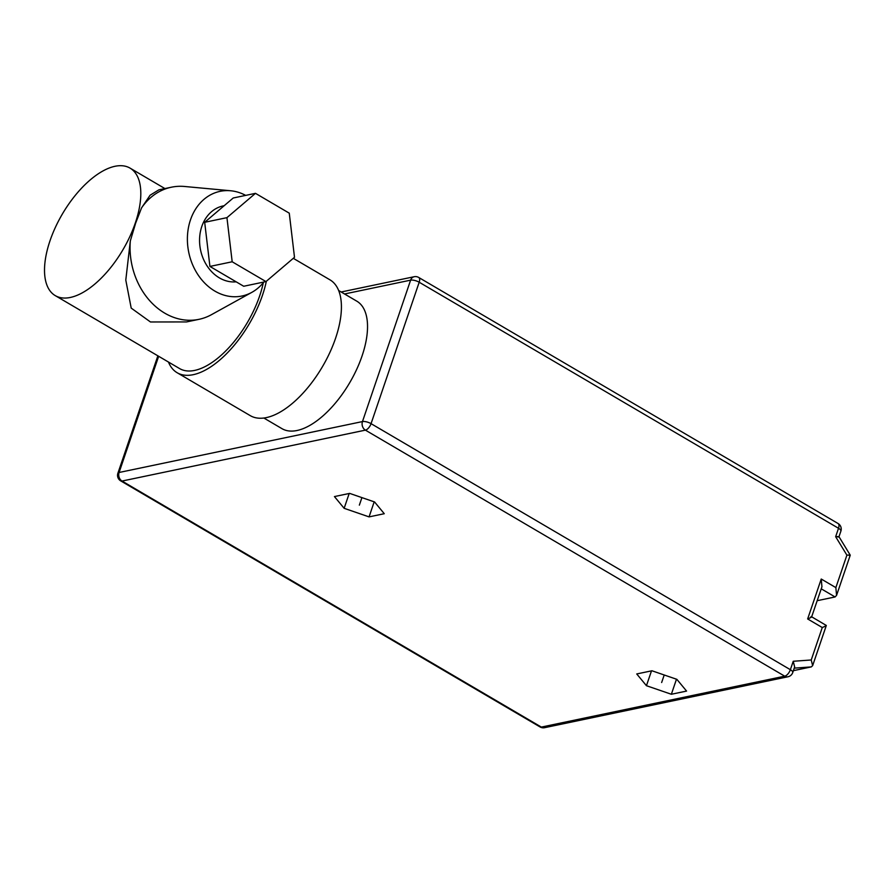 <?xml version="1.0" encoding="UTF-8"?>
<svg xmlns="http://www.w3.org/2000/svg" width="895" height="895" viewBox="0 0 895 895"><rect width="100%" height="100%" fill="white"/><g stroke="black" fill="none" stroke-linecap="round" stroke-linejoin="round"><path stroke-width="1.34" d="M384.268 513.708L369.064 516.885L344.15 508.315L334.439 496.568L349.654 493.391L374.569 501.961L384.268 513.708M686.577 691.085L671.362 694.263L646.447 685.704L636.737 673.946L651.952 670.769L676.866 679.339L686.577 691.085M369.064 516.885L374.188 501.826M344.15 508.315L349.195 493.481M671.362 694.263L676.486 679.204M646.447 685.704L651.493 670.858M414.172 276.723A6.422 6.422 0 0 1 418.737 277.472A6.422 3.054 120.4 0 1 419.196 282.238A6.422 2.237 -161.2 0 0 410.615 280.157A6.422 5.191 -101.8 0 1 414.172 276.723L341.163 291.994M263.857 418.021L281.981 428.66A73.905 35.162 -59.6 0 0 362.05 355.986A73.905 35.162 -59.6 0 0 356.792 301.167L338.668 290.528M157.867 355.83L117.883 473.276A6.422 2.237 18.8 0 1 119.091 472.482A6.422 5.191 78.2 0 0 122.022 481.051A6.422 3.054 120.4 0 1 120.713 480.883L540.032 726.93A6.422 3.054 -59.6 0 0 541.341 727.087A6.422 5.191 78.2 0 0 544.607 727.68L787.98 676.765A6.422 5.191 -101.8 0 1 784.714 676.184L365.406 430.137A6.422 5.191 -101.8 0 1 362.464 421.579L119.091 472.482L158.65 356.288M792.746 672.548L794.648 666.954L793.238 661.271L790.375 669.695L371.056 423.659A6.422 3.054 120.4 0 1 365.406 430.137L122.022 481.051L541.341 727.087L784.714 676.184A6.422 3.054 -59.6 0 0 790.375 669.695A6.422 2.237 18.8 0 1 792.746 672.548A6.422 6.422 0 0 1 787.98 676.765M344.541 293.974L410.615 280.157L362.464 421.579A6.422 2.237 18.8 0 1 371.056 423.659L419.196 282.238L838.514 528.274A6.422 3.054 -59.6 0 0 838.056 523.508L418.737 277.472M835.65 536.698L838.514 528.274A6.422 2.237 -161.2 0 1 840.886 531.127L838.984 536.698L850.25 555.168L836.568 595.376L835.863 587.612L846.905 555.157L835.65 536.698C838.984 536.474 839.745 536.586 837.933 537.045M849.198 555.504C851.011 555.045 850.25 554.934 846.905 555.157M794.245 668.14L811.273 666.909L793.384 670.657M811.273 666.909L812.638 665.667L811.228 659.984L822.27 627.529L807.648 618.948L821.241 579.031L835.863 587.612M811.709 616.834L826.32 625.46L812.638 665.667M825.38 625.471C826.969 625.337 825.928 626.03 822.27 627.529M811.664 616.812L821.934 586.796L821.241 579.031M810.758 616.879C812.336 616.756 811.306 617.438 807.648 618.948M821.241 588.832L835.091 596.954L836.568 595.376M835.091 596.954L817.202 600.69M168.461 362.05A78.726 37.456 -59.6 0 0 177.154 372.734L250.287 415.649A78.726 37.456 -59.6 0 0 335.58 338.232A78.726 37.456 120.4 0 0 329.975 279.844L293.291 258.319M177.154 372.734A78.726 37.456 -59.6 0 0 262.448 295.328A78.726 37.456 120.4 0 0 266.341 281.276M164.904 188.565L130.066 168.126A73.905 35.162 120.4 0 0 49.997 240.8A73.905 35.162 -59.6 0 0 55.255 295.618L179.593 368.572A73.905 35.162 -59.6 0 0 259.662 295.909A73.905 35.162 120.4 0 0 263.331 282.641M141.555 207.897A67.483 54.494 -101.8 0 1 171.337 187.223L158.907 189.829L150.091 195.222L141.555 207.897L135.648 223.135L130.323 240.9L125.792 280.068L131.196 308.093L150.472 321.976L186.54 321.931L198.97 319.336A67.483 54.494 78.2 0 0 211.444 314.682L251.875 292.329A53.465 43.173 78.2 0 0 263.812 282.048M55.255 295.618A73.905 35.162 -59.6 0 0 135.324 222.956A73.905 35.162 120.4 0 0 130.066 168.126M130.323 240.9A67.483 54.494 78.2 0 0 198.97 319.336M245.689 195.39A53.465 43.173 -101.8 0 0 230.63 190.758A53.465 43.173 -101.8 0 0 190.478 219.879A53.465 43.173 78.2 0 0 202.057 280.18A53.465 43.173 78.2 0 0 251.875 292.329M171.337 187.223A67.483 54.494 -101.8 0 1 184.627 186.484L230.63 190.758M236.19 281.835A38.563 31.146 78.2 0 1 206.521 265.032A38.563 31.146 78.2 0 1 201.789 226.513A38.563 31.146 -101.8 0 1 223.146 205.928L224.153 205.727M218.951 210.157L204.686 222.307L209.922 266.43L243.708 286.255L265.96 281.589L232.185 261.776L226.938 217.653L255.478 193.342L233.226 197.996L218.951 210.157M226.938 217.653L204.686 222.307M255.478 193.342L289.264 213.167L294.5 257.29L265.96 281.589M232.185 261.776L209.922 266.43M359.354 505.138L361.916 497.609M661.651 682.516L664.213 674.987M793.238 661.271L811.228 659.984M117.883 473.276A6.422 6.422 0 0 0 120.713 480.883M540.032 726.93A6.422 6.422 0 0 0 544.607 727.68M840.886 531.127A6.422 6.422 0 0 0 838.056 523.508"/></g></svg>
